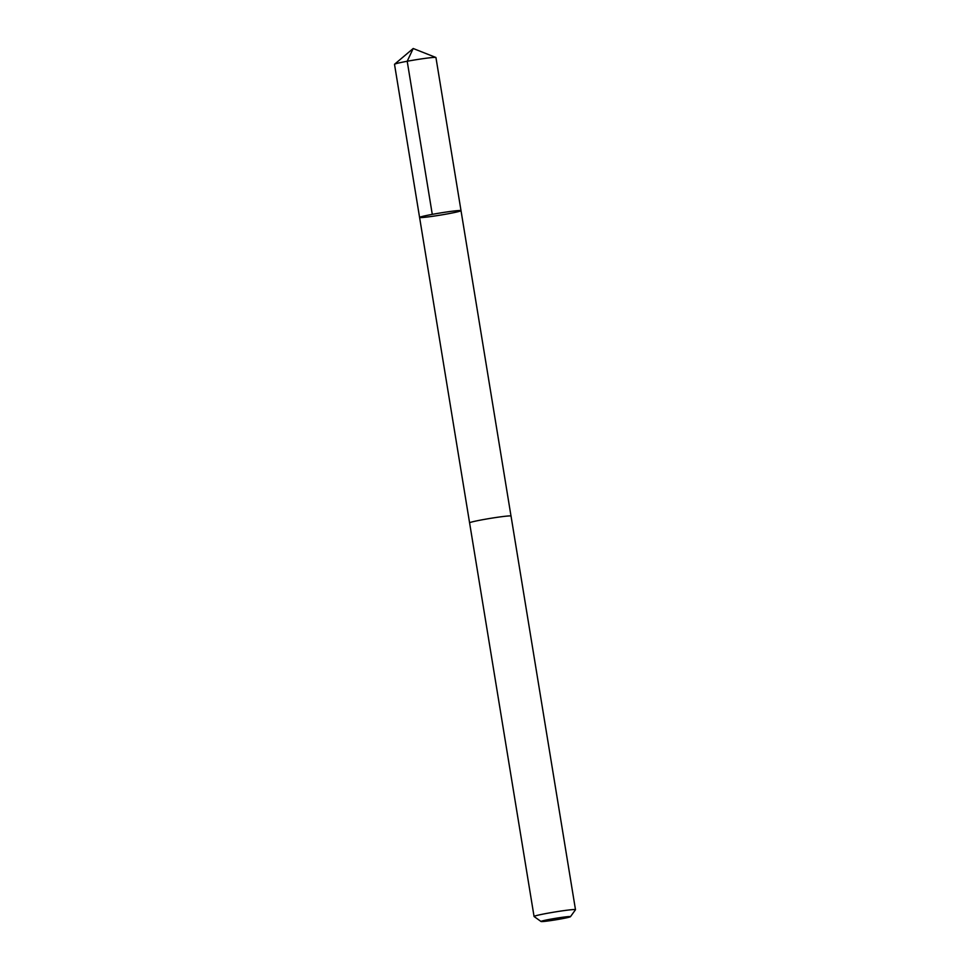 <?xml version="1.0" encoding="UTF-8"?>
<svg xmlns="http://www.w3.org/2000/svg" width="970" height="970" viewBox="0 0 970 970"><rect width="100%" height="100%" fill="white"/><g stroke="black" fill="none" stroke-linecap="round" stroke-linejoin="round"><path stroke-width="1.45" d="M421.198 217.583A20.988 1.067 -9.3 0 1 419.586 217.438A20.988 1.067 -9.3 0 1 440.125 213A20.988 1.067 -9.3 0 1 461.017 210.66A20.988 1.067 -9.3 0 1 444.478 214.418A20.988 1.067 -9.3 0 1 421.198 217.583M435.942 57.545A21 1.067 170.7 0 0 435.857 57.46A21 1.067 170.7 0 0 434.33 57.4A21 1.067 170.7 0 0 411.911 60.419A21 1.067 170.7 0 0 394.572 64.226A21 1.067 170.7 0 0 394.511 64.323L419.586 217.438A20.988 1.067 -9.3 0 1 440.125 213A20.988 1.067 -9.3 0 1 461.017 210.66L435.942 57.545M461.017 210.66L511.008 516.028A21 1.067 170.7 0 0 509.42 515.919A21 1.067 170.7 0 0 486.14 519.083A21 1.067 170.7 0 0 469.589 522.842L419.586 217.438M570.481 916.674L575.477 909.739A21 1.067 170.7 0 0 575.489 909.69A21 1.067 170.7 0 0 573.876 909.545A21 1.067 170.7 0 0 550.596 912.709A21 1.067 170.7 0 0 534.058 916.468A21 1.067 170.7 0 0 534.082 916.517L541.042 921.5A14.938 0.752 170.7 0 0 555.871 919.803A14.938 0.752 170.7 0 0 570.481 916.674A14.938 0.752 170.7 0 0 569.341 916.541A14.938 0.752 170.7 0 0 552.415 918.857A14.938 0.752 170.7 0 0 541.042 921.5M432.28 214.37L407.206 61.255L413.196 48.5L394.572 64.226M413.196 48.5L435.857 57.46M469.589 522.842L534.058 916.468M511.032 516.064L575.489 909.69"/></g></svg>
